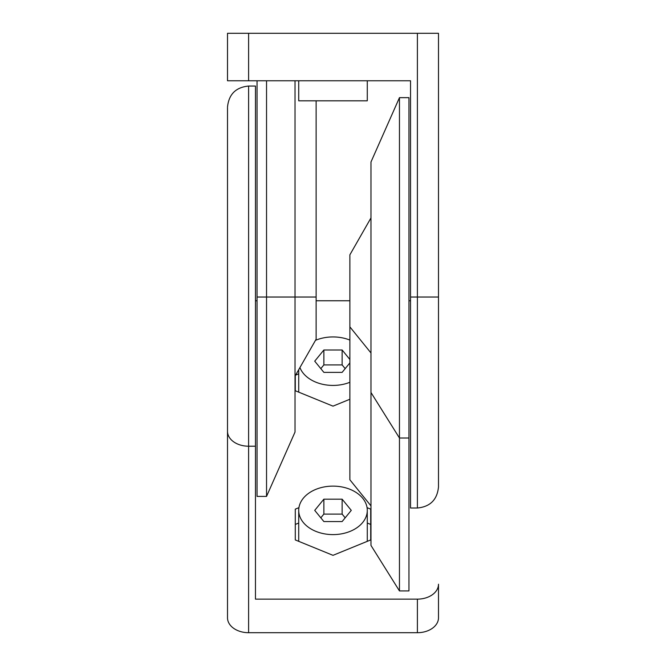 <?xml version="1.0" encoding="UTF-8"?>
<svg xmlns="http://www.w3.org/2000/svg" width="666" height="666" viewBox="0 0 666 666"><rect width="100%" height="100%" fill="white"/><g stroke="black" fill="none" stroke-linecap="round" stroke-linejoin="round"><path stroke-width="1" d="M316.125 100.816L316.125 339.227L295.021 376.148M298.718 80.769L298.718 100.816L367.282 100.816L367.282 80.769M410.539 297.028L410.539 508.008L417.391 508.008L417.391 297.028L410.539 297.028L410.539 80.769L227.506 80.769L227.506 33.3L417.391 33.3L417.391 297.028L438.494 297.028L438.494 33.3L417.391 33.3M295.021 80.769L295.021 432.059L266.542 496.403L266.542 297.028L316.125 297.028M266.542 80.769L266.542 297.028L257.043 297.028L257.043 80.769M266.542 496.403L257.043 496.403L257.043 297.028M438.494 297.028L438.494 486.913L438.494 297.028M370.979 297.028L370.979 161.996L399.458 97.652L399.458 438.012L370.979 392.507L370.979 297.028M370.979 505.894L349.875 479.786L349.875 254.828L370.979 217.907M367.282 510.364A34.282 24.242 180 0 1 333 534.607A34.282 24.242 180 0 1 298.718 510.364A34.282 24.242 180 0 1 333 486.122A34.282 24.242 180 0 1 367.282 510.364L367.282 539.835A34.282 24.242 180 0 1 367.216 541.366M315.484 340.334A34.282 24.242 180 0 1 333 336.938A34.282 24.242 180 0 1 349.875 340.076M349.875 382.284A34.282 24.242 180 0 1 333 385.423A34.282 24.242 180 0 1 299.925 367.565M255.461 446.212L255.461 86.047L248.609 86.047L248.609 446.212L255.461 446.212L255.461 599.134L417.391 599.134A21.096 14.918 0 0 0 438.494 584.215L438.494 617.782A21.096 14.918 0 0 1 417.391 632.7L248.609 632.7L248.609 446.212A21.096 14.918 180 0 1 227.506 431.293L227.506 617.782A21.096 14.918 0 0 0 248.609 632.7M399.458 97.652L408.957 97.652L408.957 590.925L399.458 590.925L370.979 545.429L370.979 392.507M367.066 507.658L370.712 509.14L370.712 539.935L333 555.336L295.288 539.935L295.288 509.14L298.934 507.658M349.875 399.25L333 406.143L295.288 390.751L295.288 375.682L295.288 390.751M410.539 300.757L408.957 300.757M349.875 300.757L316.125 300.757M257.043 300.757L255.461 300.757M399.458 590.925L399.458 438.012L408.957 438.012M370.712 539.935L370.712 524.433L367.282 523.035M298.718 523.035L295.288 524.433L295.288 539.935M298.718 373.851L295.612 375.116M227.506 162.762C227.506 118.09 227.506 65.21 227.506 162.762L227.506 431.293M298.784 541.366A34.282 24.242 180 0 1 298.718 539.835L298.718 510.364M298.784 392.174A34.282 24.242 180 0 1 298.718 390.642L298.718 369.688M342.133 499.175L351.273 510.364L342.133 521.553L323.867 521.553L314.727 510.364L323.867 499.175L342.133 499.175L342.133 514.094L323.867 514.094L323.867 499.175M349.875 362.887L342.133 372.369L323.867 372.369L314.727 361.18L323.867 349.991L342.133 349.991L349.875 359.474M345.179 517.823L342.133 514.094M323.867 514.094L320.821 517.823M345.179 368.639L342.133 364.91L342.133 349.991M342.133 364.91L323.867 364.91L323.867 349.991M323.867 364.91L320.821 368.639M248.609 80.769L248.609 33.3M417.391 599.134L417.391 632.7M370.979 352.972L349.875 326.864M417.391 508.008C430.203 506.759 437.237 499.725 438.494 486.913M248.609 86.047C235.797 87.296 228.763 94.331 227.506 107.143"/></g></svg>
